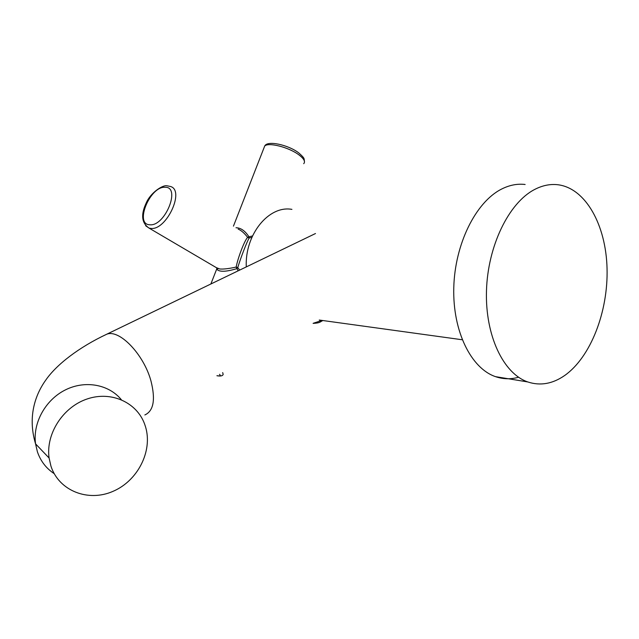 <?xml version="1.0" encoding="UTF-8"?>
<svg xmlns="http://www.w3.org/2000/svg" width="639" height="639" viewBox="0 0 639 639"><rect width="100%" height="100%" fill="white"/><g stroke="black" fill="none" stroke-linecap="round" stroke-linejoin="round"><path stroke-width="0.96" d="M145.58 426.98L144.694 424.272C136.914 402.498 111.41 390.717 87.279 398.928C63.101 406.891 45.641 433.769 49.091 458.011L50.96 466.166C58.948 490.984 88.326 502.262 113.023 491.335C137.84 480.768 152.825 451.086 145.58 426.98M246.287 266.91C244.705 234.561 268.819 205.119 291.919 209.368M518.556 377.242C510.785 379.43 503.117 379.239 495.544 376.659C471.063 368.399 452.604 331.242 453.778 287.718C454.824 244.218 475.648 202.228 501.367 189.184C509.339 185.11 517.263 183.545 525.13 184.487M534.404 189.599C542.375 185.414 550.275 183.808 558.103 184.767C585.843 188.377 605.988 225.271 607.05 268.444C608.224 311.648 590.755 357.009 564.804 375.412C552.631 383.903 540.274 386.076 527.75 381.938C503.38 373.591 485.113 335.539 486.479 290.841C487.709 246.159 508.708 202.986 534.404 189.599M251.854 237.404L249.242 237.948C247.317 240.647 240.368 258.587 237.748 267.661L239.689 270.089M216.333 267.645L219.768 268.979C223.546 269.299 229.018 268.66 236.174 267.054C237.876 257.693 244.809 239.817 247.652 237.404C244.433 233.163 241.254 230.391 238.131 229.089M238.107 270.856L236.174 267.054L237.748 267.661L236.598 268.715C225.751 271.958 219.105 272.094 216.677 269.115L216.845 267.949M235.999 227.756C240.791 227.803 245.112 230.823 248.946 236.805L247.652 237.404L249.242 237.948L248.946 236.805L252.501 235.959M167.146 185.797L170.206 186.436C185.326 189.783 166.587 230.599 150.836 228.419L149.079 228.115L218.123 268.692L216.677 269.115L210.87 283.996M144.853 414.959C153.632 410.925 155.668 399.591 150.964 380.948C143.759 354.27 119.261 328.933 106.697 334.237L104.205 335.451M121.33 399.694C108.878 384.39 85.123 379.949 65.282 389.958C45.409 399.87 32.613 423.026 35.568 443.873L37.389 451.765C40.584 461.086 46.192 468.387 54.211 473.659M149.83 224.776C165.118 226.613 181.228 186.452 164.99 187.283C149.893 186.173 134.206 224.648 149.83 224.776M216.988 375.692C220.183 376.187 221.03 375.724 219.512 374.318M222.676 372.601L223.155 374.35C222.763 375.9 220.687 376.355 216.925 375.732M303.717 163.688C305.602 161.627 303.948 158.648 298.74 154.734C288.684 147.178 268.148 142.01 264.682 146.075L263.899 148.08M313.366 323.238L321.952 320.411M166.811 185.789C162.929 184.791 150.62 192.483 146.187 203.042C140.676 214.76 141.642 223.115 149.079 228.115L145.628 225.735M315.49 233.531L106.697 334.237C79.276 347.121 56.52 364.438 45.681 380.221C37.118 392.122 26.718 414.519 35.568 443.873L49.091 458.011M462.221 339.756L319.252 320.035M495.544 376.659L527.75 381.938M298.685 152.841C305.482 158.855 303.797 158.528 304.436 161.252M322.887 320.538C319.812 321.896 320.538 322.991 313.102 323.382M298.317 152.577C288.189 144.933 267.302 140.109 264.682 146.075L233.443 226.142"/></g></svg>
